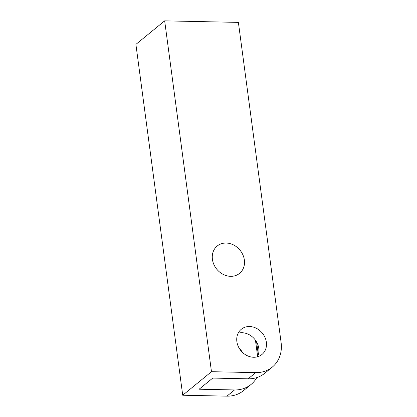 <?xml version="1.0" encoding="UTF-8"?>
<svg xmlns="http://www.w3.org/2000/svg" width="417" height="417" viewBox="0 0 417 417"><rect width="100%" height="100%" fill="white"/><g stroke="black" fill="none" stroke-linecap="round" stroke-linejoin="round"><path stroke-width="0.63" d="M272.249 367.127L264.67 373.324A32.599 27.72 -129.3 0 1 248.136 378.824L255.715 372.621A32.599 27.72 50.7 0 0 272.249 367.127A32.599 27.72 50.7 0 0 281.1 342.508L238.388 22.388L164.668 20.85L135.9 44.379L182.714 395.227L226.947 396.15L234.526 389.952A32.599 27.72 50.7 0 0 251.06 384.453A32.599 27.72 50.7 0 0 256.804 377.588M255.715 372.621L211.476 371.698L164.668 20.85M253.661 357.26A16.299 13.86 -129.3 0 1 238.222 346.345A16.299 13.86 -129.3 0 1 241.292 329.274A16.299 13.86 -129.3 0 1 249.564 326.527A16.299 13.86 -129.3 0 1 265.003 337.442A16.299 13.86 -129.3 0 1 261.933 354.507A16.299 13.86 -129.3 0 1 253.661 357.26M230.611 276.33A17.66 15.017 -129.3 0 1 213.885 264.508A17.66 15.017 -129.3 0 1 217.21 246.014A17.66 15.017 -129.3 0 1 226.17 243.038A17.66 15.017 -129.3 0 1 242.897 254.86A17.66 15.017 -129.3 0 1 239.572 273.354A17.66 15.017 -129.3 0 1 230.611 276.33M238.17 333.188A16.299 13.86 -129.3 0 1 241.985 332.724A16.299 13.86 -129.3 0 1 256.038 341.07A16.299 13.86 -129.3 0 1 257.477 356.796M234.526 389.952L199.138 389.212L212.748 378.083L248.136 378.824M255.459 340.22L257.628 356.483M239.384 348.555A16.299 13.86 -129.3 0 1 242.652 352.553M251.06 384.453L243.481 390.651A32.599 27.72 -129.3 0 1 226.947 396.15M211.476 371.698L182.714 395.227M256.617 342.029L258.311 354.711"/></g></svg>
